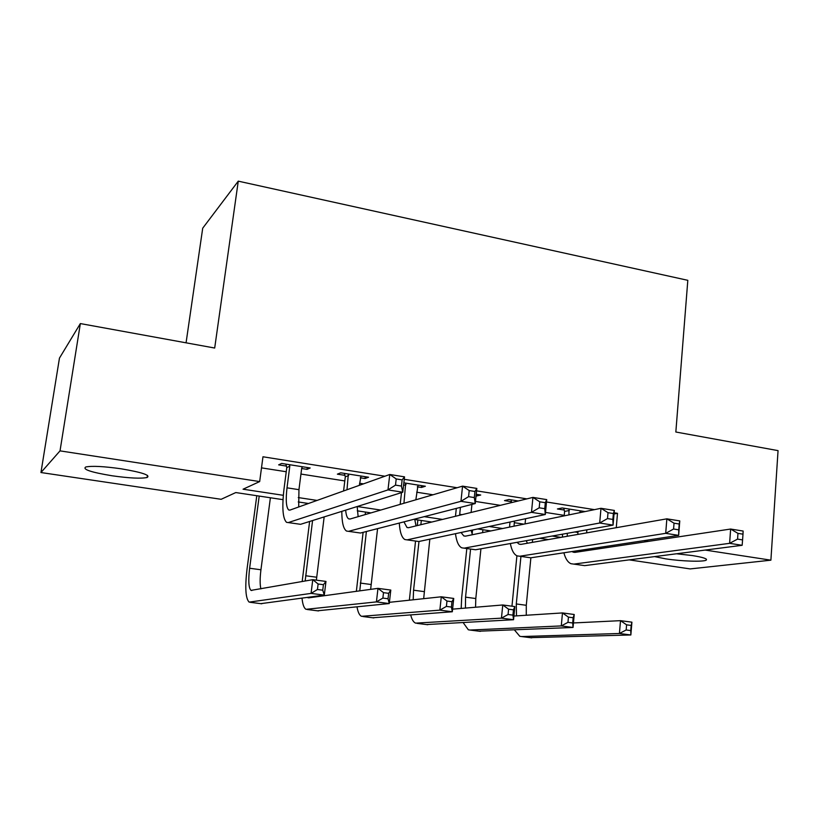 <?xml version="1.0" encoding="UTF-8"?>
<svg xmlns="http://www.w3.org/2000/svg" width="819" height="819" viewBox="0 0 819 819"><rect width="100%" height="100%" fill="white"/><g stroke="black" fill="none" stroke-linecap="round" stroke-linejoin="round"><path stroke-width="1.23" d="M121.11 468.796C142.056 472.348 150.727 475.245 147.123 477.487C140.97 478.767 129.3 478.194 112.101 475.778C90.981 472.276 82.197 469.348 85.76 466.984C92.015 465.745 103.798 466.349 121.11 468.796M676.504 553.777L692.29 555.548C703.03 557.278 707.677 558.804 706.244 560.114C703.716 562.018 681.439 561.291 665.724 558.855L654.576 556.603M186.067 342.823L202.713 228.194L238.268 181.153L687.817 280.323L675.839 432.012L778.05 450.624L770.894 560.176L690.151 568.918L629.248 559.879M283.005 499.662L235.79 492.557L221.15 499.293L40.95 472.532L60.022 450.87L259.674 481.572L243.059 489.209L283.313 495.311M60.022 450.87L80.354 323.577L59.459 358.108L40.95 472.532M614.025 513.994L617.495 513.318L614.137 512.786M594.451 509.643L546.498 501.996M526.904 498.873L476.576 490.847M457.094 487.735L404.248 479.31M384.899 476.228L262.971 456.777L259.674 481.572M261.496 467.864L286.24 471.744M300.952 474.058L344.799 480.937M359.592 483.261L363.472 483.865M416.697 492.219L433.005 494.778M475.47 501.443L500.337 505.343M545.505 512.428L564.219 515.366M585.042 511.578L562.131 507.944L557.411 508.968L564.219 510.042M518.253 500.982L508.927 499.498L504.514 500.604L511.496 501.709M476.023 496.089L480.712 495.024L476.218 494.307M417.301 486.803L421.468 487.459L425.368 486.24L403.849 482.831M360.258 477.774L365.008 478.531L368.55 477.231L340.735 472.819L337.377 474.16L344.922 475.348M301.658 468.509L307.033 469.359L310.196 467.977L281.613 463.441L278.644 464.864L286.404 466.093M80.354 323.577L214.691 348.034L238.268 181.153M617.495 513.318L616.267 527.692M643.877 540.642L648.515 541.359M705.179 550.071L770.894 560.176M298.28 497.573L317.066 500.419M357.258 506.511L380.712 510.063M424.232 516.656L442.526 519.43M489.168 526.494L502.6 528.521M552.16 536.035L560.984 537.366M548.331 539.588L539.639 538.278M490.868 530.937L477.661 528.951M431.777 522.041L414.731 519.481M370.997 512.899L357.268 510.831M308.456 503.49L298.249 501.955M586.885 529.801L586.609 532.882M582.483 511.169L582.401 512.121M476.658 494.379L476.474 496.16M421.672 485.657L421.468 487.459M365.223 476.699L365.008 478.531M307.268 467.506L307.033 469.359M568.98 509.029L568.939 514.885M580.405 510.841L579.739 512.663M578.04 531.388L577.804 534.428M564.178 515.868L564.588 511.455L563.728 508.189M580.251 550.296L580.978 551.484M567.301 533.312L567.25 536.271M571.969 551.556L575.081 552.364L730.63 529.043L743.14 531.05L742.987 534.172L737.96 533.374L737.561 539.107L742.587 539.905L742.987 534.172M742.587 539.905L742.147 545.3L584.674 565.632L570.976 563.707C567.813 562.325 565.448 558.681 563.892 552.784M742.147 545.3L729.616 543.335L574.017 564.086M562.387 537.121L562.52 534.172M737.561 539.107L729.616 543.335L730.63 529.043L737.96 533.374M569.348 510.442L564.588 511.455M511.967 606.203L516.902 555.794M532.637 539.526L532.36 542.383M530.876 557.8L526.289 605.292L526.279 615.253M520.935 556.429L516.287 603.951L516.492 615.878M573.443 622.952L620.505 620.659L631.91 622.174L630.855 634.971L530.18 637.653M630.753 630.579L631.183 625.429L626.596 624.825L626.166 629.975L630.753 630.579L630.855 634.971L619.42 633.486L521.549 636.558L519.789 636.291L514.445 629.924M626.166 629.975L619.42 633.486L620.505 620.659L626.596 624.825M631.183 625.429L631.91 622.174M515.95 500.614L516.175 501.484M514.434 521.099L514.035 526.177M525.573 518.724L525.071 523.904M509.551 527.098L509.981 522.051M511.721 502.569L511.005 499.825M526.238 540.673L527.405 543.243M517.014 542.332L519.082 544.123L521.058 544.359L666.85 518.837L679.77 520.904L678.654 535.37L530.835 557.8L517.065 555.866C513.892 554.371 511.65 550.255 510.339 543.529M678.777 529.832L679.227 524.017L674.037 523.187L673.576 529.013L678.777 529.832L678.654 535.37L665.704 533.343L519.901 556.214M673.576 529.013L665.704 533.343L666.85 518.837L674.037 523.187M679.227 524.017L679.77 520.904M460.432 507.36L459.602 515.264M471.939 504.402L471.099 512.469M455.477 516.277L456.306 508.415M471.058 530.354L472.44 534.725M461.056 532.493L463.779 535.923L465.601 536.128L600.992 508.302L614.332 510.432L613.073 525.112L475.573 549.764L461.732 547.819C458.558 546.171 456.48 541.461 455.477 533.681M612.868 519.43L613.37 513.533L608.015 512.674L607.493 518.581L612.868 519.43L613.073 525.112L599.692 523.013L464.342 548.126M607.493 518.581L599.692 523.013L600.992 508.302L608.015 512.674M613.37 513.533L614.332 510.432M405.681 483.118L403.941 503.275M418.038 485.083L415.847 499.795M400.163 504.381L401.505 492.618M414.69 519.103L416.021 525.88M403.951 521.867L406.992 527.497L408.64 527.682L532.934 497.399L546.723 499.61L545.311 514.506L418.806 541.513L404.903 539.557C401.75 537.704 399.877 532.207 399.293 523.065M544.748 508.681L545.321 502.692L539.772 501.812L539.199 507.811L544.748 508.681L545.311 514.506L531.48 512.346L407.278 539.834M539.199 507.811L531.48 512.346L532.934 497.399L539.772 501.812M406.06 484.592L403.552 485.411M545.321 502.692L546.723 499.61M461.189 608.425L461.681 597.553L466.82 548.556M482.893 529.739L482.596 532.637M480.927 548.802L475.798 598.535L475.552 607.237M472.563 530.036L472.143 534.07M470.577 549.099L465.55 597.164L465.438 608.077M513.912 616.042L562.469 612.929L574.211 614.496L573.044 627.456L478.961 631.183M572.686 622.962L573.157 617.751L568.437 617.127L567.966 622.348L572.686 622.962L573.044 627.456L561.281 625.921L469.973 630.046L468.335 629.791L463.196 622.655M567.966 622.348L561.281 625.921L562.469 612.929L568.437 617.127M573.157 617.751L574.211 614.496M409.377 600.194L415.53 541.093M417.26 525.583L417.885 519.952M429.832 539.158L423.669 598.669M421.324 520.474L420.853 524.703M418.99 541.472L413.564 590.202L413.196 599.784M452.6 609.141L502.764 604.975L514.844 606.582L513.554 619.717L426.464 624.559M512.929 615.13L513.441 609.848L508.589 609.213L508.067 614.496L512.929 615.13L513.554 619.717L501.453 618.15L415.602 623.136C413.482 622.235 411.855 619.533 410.728 615.028M508.067 614.496L501.453 618.15L502.764 604.975L508.589 609.213M513.441 609.848L514.844 606.582M356.367 591.328L363.104 532.36M365.202 514.598L365.509 512.07M377.569 528.644L370.638 589.373M368.622 512.54L368.489 513.636M366.38 531.521L359.766 590.857M389.404 602.323L441.287 596.795L453.726 598.443L452.323 611.762L372.645 617.772M451.402 607.063L451.965 601.719L446.969 601.054L446.406 606.408L451.402 607.063L452.323 611.762L439.854 610.135L361.517 616.318C359.428 615.325 357.923 612.192 357.012 606.92M446.406 606.408L439.854 610.135L441.287 596.795L446.969 601.054M451.965 601.719L453.726 598.443M348.331 474.027L346.99 489.752M361.025 476.034L359.346 485.339M343.581 490.96L345.301 476.832L344.42 473.402M357.186 506.531L358.128 516.666M345.669 510.155C346.068 514.967 347.061 517.864 348.648 518.847L350.123 519L462.561 486.138L476.832 488.421L475.245 503.552L360.503 533.026L346.529 531.06C343.396 528.931 341.83 522.358 341.81 511.363M474.314 497.573L474.948 491.482L469.215 490.571L468.57 496.662L474.314 497.573L475.245 503.552L460.954 501.32L348.648 531.306M468.57 496.662L460.954 501.32L462.561 486.138L469.215 490.571M348.71 475.511L345.301 476.832M474.948 491.482L476.832 488.421M302.17 581.562L309.623 521.468M324.16 516.902L316.369 580.159M312.571 520.546L305.149 581.029M317.096 596.109L317.291 596.682M307.453 597.45L308.722 597.85L377.989 588.359L390.796 590.069L389.26 603.562L317.434 610.8M388.042 598.761L388.656 593.335L383.507 592.649L382.882 598.085L388.042 598.761L389.26 603.562L376.423 601.893L306.06 609.316C304.003 608.21 302.661 604.504 302.027 598.198M382.882 598.085L376.423 601.893L377.989 588.359L383.507 592.649M388.656 593.335L390.796 590.069M289.424 464.68L289.803 466.185L287.008 487.837C285.616 500.051 286.169 507.422 288.687 509.961L289.987 510.083L389.772 474.488L404.535 476.853L402.774 492.219L300.573 524.314L286.527 522.338C282.729 518.519 281.879 507.432 283.998 489.086L286.783 467.598L285.903 464.117M302.457 466.748L301.72 468.079L298.955 489.67L298.7 506.971M401.433 486.066L402.139 479.883L396.212 478.941L395.495 485.135L401.433 486.066L402.774 492.219L387.981 489.905L288.39 522.542M395.495 485.135L387.981 489.905L389.772 474.488L396.212 478.941M289.803 466.185L286.783 467.598M402.139 479.883L404.535 476.853M259.203 496.079L249.621 568.253C248.177 580.64 248.638 588.022 251.023 590.386L312.766 579.678L325.972 581.429L324.293 595.116L311.066 593.396L249.15 602.129C245.567 598.546 244.861 587.458 247.051 568.867L256.787 495.72M270.393 497.768L260.944 569.768C259.899 578.091 259.879 584.469 260.872 588.892M322.747 590.202L323.423 584.705L318.12 583.998L317.434 589.506L322.747 590.202L324.293 595.116L260.8 603.654M317.434 589.506L311.066 593.396L312.766 579.678L318.12 583.998M323.423 584.705L325.972 581.429M577.948 532.432L574.856 531.961M526.289 605.292L516.287 603.951M531.715 637.837L521.549 636.558M523.894 524.15L514.281 522.676M462.059 514.67L459.694 514.312M475.798 598.535L465.55 597.164M480.395 631.367L469.973 630.046M424.068 591.605L413.564 590.202M427.784 624.723L417.096 623.382M371.048 584.51L360.278 583.067M373.843 617.915L362.889 616.533M316.687 577.231L305.651 575.757M318.509 610.933L307.268 609.52M298.955 489.67L287.008 487.837M260.944 569.768L249.621 568.253M261.742 603.777L250.215 602.313M147.123 477.487L147.44 475.368M706.244 560.114L706.316 559.121M574.846 552.395L572.962 552.119M520.843 544.389L519.082 544.123M465.397 536.169L463.779 535.923M408.456 527.723L406.992 527.497M349.959 519.041L348.648 518.847M308.824 597.839L307.862 597.716M289.844 510.124L288.687 509.961M251.853 590.499L251.023 590.386"/></g></svg>
